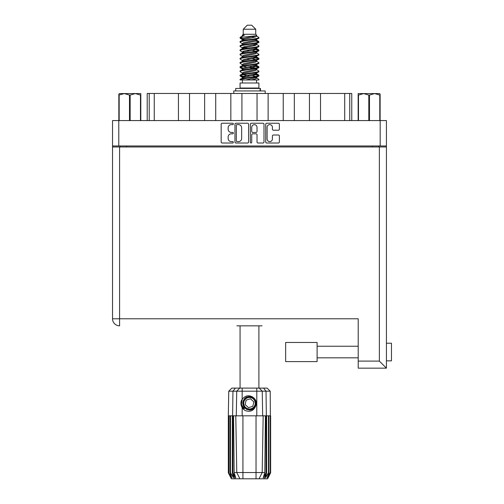 <?xml version="1.0" encoding="UTF-8"?>
<svg xmlns="http://www.w3.org/2000/svg" width="504" height="504" viewBox="0 0 504 504"><rect width="100%" height="100%" fill="white"/><g stroke="black" fill="none" stroke-linecap="round" stroke-linejoin="round"><path stroke-width="0.76" d="M267.114 138.984A2.646 2.646 0 0 0 269.76 141.624A2.646 2.646 0 0 0 272.406 138.984L272.406 135.992A0.989 0.989 0 0 1 273.395 135.003L278.384 135.003A0.989 0.989 0 0 1 279.373 135.992L279.373 142.021A0.989 0.989 0 0 1 278.384 143.01L266.717 143.01A0.989 0.989 0 0 1 265.728 142.021L265.728 124.217A0.989 0.989 0 0 1 266.717 123.228L278.384 123.228A0.989 0.989 0 0 1 279.373 124.217L279.373 129.213A0.989 0.989 0 0 1 278.384 130.202L273.395 130.202A0.989 0.989 0 0 1 272.406 129.213L272.406 127.26A2.646 2.646 0 0 0 269.76 124.614A2.646 2.646 0 0 0 267.114 127.26L267.114 138.984M251.036 143.01A0.693 0.693 0 0 0 251.729 142.317L251.729 134.801A0.989 0.989 0 0 1 252.718 133.812L256.032 133.812A0.989 0.989 0 0 1 257.021 134.801L257.021 142.021A0.989 0.989 0 0 0 258.01 143.01L263.006 143.01A0.989 0.989 0 0 0 263.995 142.021L263.995 124.217A0.989 0.989 0 0 0 263.006 123.228L251.338 123.228A0.989 0.989 0 0 0 250.349 124.217L250.349 142.317A0.693 0.693 0 0 0 251.036 143.01M248.617 142.021L248.617 124.217A0.989 0.989 0 0 0 247.628 123.228L235.954 123.228A0.989 0.989 0 0 0 234.965 124.217L234.965 142.021A0.989 0.989 0 0 0 235.954 143.01L247.628 143.01A0.989 0.989 0 0 0 248.617 142.021M112.537 120.576L112.537 145.971L112.537 120.576L386.423 120.576L386.423 368.159L358.205 368.159L358.205 318.78L112.537 318.78L112.537 146.979L386.423 146.979M386.423 145.971L112.537 145.971L112.537 146.979M231.304 124.614L232.665 124.614A0.693 0.693 0 0 0 233.358 123.921A0.693 0.693 0 0 0 232.665 123.228L222.157 123.228A0.989 0.989 0 0 0 221.168 124.217L221.168 142.021A0.989 0.989 0 0 0 222.157 143.01L232.665 143.01A0.693 0.693 0 0 0 233.358 142.317A0.693 0.693 0 0 0 232.665 141.624L231.304 141.624A3.163 3.163 0 0 1 228.142 138.461L228.142 136.981A3.163 3.163 0 0 1 231.304 133.812L232.665 133.812A0.693 0.693 0 0 0 233.358 133.119A0.693 0.693 0 0 0 232.665 132.426L231.304 132.426A3.163 3.163 0 0 1 228.142 129.263L228.142 127.777A3.163 3.163 0 0 1 231.304 124.614M120.248 146.979L120.248 145.971M378.712 145.971L378.712 146.979M147.206 120.576L147.206 93.467L154.255 93.467L154.255 120.576M149.215 120.576L149.215 93.467M178.441 120.576L178.441 93.467L154.255 93.467M189.523 120.576L189.523 93.467L178.441 93.467M204.643 120.576L204.643 93.467L189.523 93.467M215.725 120.576L215.725 93.467L204.643 93.467M230.838 120.576L230.838 93.467L215.725 93.467M241.926 120.576L241.926 93.467L230.838 93.467M257.04 120.576L257.04 93.467L241.926 93.467M268.122 120.576L268.122 93.467L257.04 93.467M283.235 120.576L283.235 93.467L268.122 93.467M294.323 120.576L294.323 93.467L283.235 93.467M309.437 120.576L309.437 93.467L294.323 93.467M320.519 120.576L320.519 93.467L309.437 93.467M344.704 120.576L344.704 93.467L320.519 93.467M344.704 93.467L349.745 93.467L349.745 120.576M351.761 120.576L351.761 93.467L351.761 120.576M349.745 93.467L351.761 93.467M237.044 124.614A0.693 0.693 0 0 0 236.351 125.307L236.351 140.937A0.693 0.693 0 0 0 237.044 141.624L238.48 141.624A3.163 3.163 0 0 0 241.643 138.461L241.643 127.777A3.163 3.163 0 0 0 238.48 124.614L237.044 124.614M257.021 127.31A2.646 2.646 0 0 0 254.375 124.664A2.646 2.646 0 0 0 251.729 127.31L251.729 131.437A0.989 0.989 0 0 0 252.718 132.426L256.032 132.426A0.989 0.989 0 0 0 257.021 131.437L257.021 127.31M386.423 343.218L391.463 343.218L391.463 360.851L386.423 360.851L391.463 360.851M386.423 347.514L386.423 356.561M262.074 325.836L236.886 325.836M358.205 368.159L386.423 368.159L379.367 361.103L379.367 146.979M112.537 318.78A7.056 7.056 0 0 0 119.593 325.836A7.056 7.056 0 0 1 112.537 318.78A7.056 7.056 0 0 0 119.593 325.836L119.593 146.979M291.703 361.607L285.655 361.607L285.655 342.462L317.098 342.462L317.098 361.607L285.655 361.607M129.49 120.576L129.49 95.08L124.331 93.568L118.837 95.08L118.837 120.576L118.837 94.122L119.417 93.568L135.311 93.568L130.152 95.08L130.152 120.576M129.49 95.08L130.152 95.08M119.417 93.568L118.837 94.122M140.471 120.576L140.471 95.08L135.311 93.568L140.805 93.568L140.805 120.576M140.471 95.08L140.805 95.08M119.171 95.08L119.171 120.576M240.061 325.836L240.061 388.111M258.905 325.836L258.905 388.111M243.23 29.232L255.73 29.232L251.698 25.2L247.262 25.2L243.23 29.232L243.23 34.272L242.329 35.337M255.73 29.232L255.73 34.272L243.23 34.272M254.602 73.968L258.905 75.298C259.484 76.696 239.476 78.095 240.061 79.493L240.061 79.966C239.98 78.58 259.497 77.207 258.905 75.82L256.271 77.559L256.423 76.81M256.631 72.935L256.631 73.987L255.263 74.825L243.697 77.345L240.061 79.493M258.905 75.298L258.905 75.82M240.074 37.441L240.061 38.033L240.962 37.441L240.074 37.441L241.025 36.773L244.352 35.173L242.329 35.173L242.329 36.2M256.423 40.717L258.905 41.706C259.484 43.111 239.476 44.51 240.061 45.908L240.061 46.431C239.476 45.032 259.484 43.634 258.905 42.235L255.263 44.384L243.697 46.904L242.329 47.741L242.329 48.794L243.697 47.956L255.263 45.436L256.631 44.598L256.271 44.169L258.621 45.58L258.905 46.431C259.484 47.83 239.476 49.235 240.061 50.633L240.339 49.783L242.689 48.371M258.621 41.385L256.271 39.974L256.631 40.396L255.263 41.233L243.697 43.754L240.061 45.908M258.905 41.706L258.905 42.235M254.602 48.775L258.905 50.104C259.484 51.502 239.476 52.907 240.061 54.306L240.061 54.829C239.476 53.43 259.484 52.032 258.905 50.633L255.263 52.781L243.697 55.301L242.329 56.139L242.329 57.191L243.697 56.354L255.263 53.834L256.631 52.996L256.631 51.944M258.621 49.783L256.271 48.371L256.631 48.794L255.263 49.631L243.697 52.151L240.061 54.306M258.905 50.104L258.905 50.633M254.602 57.172L258.905 58.502C259.484 59.9 239.476 61.305 240.061 62.704L240.061 63.227C239.476 61.828 259.484 60.43 258.905 59.031L255.263 61.179L243.697 63.699L242.329 64.537L242.537 65.911M256.631 56.139L256.631 57.191L255.263 58.029L243.697 60.549L240.061 62.704M258.905 58.502L258.905 59.031M254.602 65.57L258.905 66.9C259.484 68.298 239.476 69.697 240.061 71.102L240.061 71.625C239.476 70.226 259.484 68.828 258.905 67.423L255.263 69.577L243.697 72.097L242.329 72.935L242.329 73.987M256.631 64.537L256.631 65.589L255.263 66.427L243.697 68.947L240.061 71.102M258.905 66.9L258.905 67.423M240.244 37.775L243.281 38.651M258.716 41.971L255.679 41.095M244.358 39.369L240.061 38.033M243.281 47.042L245.65 47.452M258.716 50.369L253.31 49.09M247.659 48.271L242.537 47.42M242.689 48.17L240.061 46.431M258.716 58.766L253.31 57.487M242.689 56.568L240.061 54.829M258.716 67.164L253.31 65.885M242.689 64.966L240.061 63.227M258.716 75.562L253.31 74.283M242.689 73.364L240.061 71.625M242.43 79.966L242.43 82.99M256.536 79.966L256.536 82.99M258.905 82.99L240.061 82.99L240.061 88.03L258.905 88.03L258.905 82.99M243.634 88.03L243.634 88.433M255.326 88.03L255.326 88.433M240.061 41.706L240.061 42.235C239.476 40.837 259.484 39.432 258.905 38.033L258.905 37.51C259.484 38.909 239.476 40.307 240.061 41.706L243.697 39.558L255.263 37.038L256.631 36.2L256.089 35.671M242.329 44.598L242.329 43.546L243.697 42.708L255.263 40.188L258.905 38.033M240.061 50.104C239.476 48.705 259.484 47.307 258.905 45.908M242.329 52.996L242.329 51.944L243.697 51.106L255.263 48.586L258.905 46.431M240.061 58.502L240.061 59.031C239.476 57.626 259.484 56.227 258.905 54.829L258.905 54.306C259.484 55.705 239.476 57.103 240.061 58.502L242.689 56.763M242.329 61.387L242.329 60.341L243.697 59.504L255.263 56.983L258.905 54.829M240.061 66.9L240.061 67.423C239.476 66.024 259.484 64.625 258.905 63.227L258.905 62.704C259.484 64.103 239.476 65.501 240.061 66.9L243.697 64.751L255.263 62.231L256.631 61.387L256.631 60.341M242.329 69.785L242.329 68.739L243.697 67.895L255.263 65.381L258.905 63.227M240.061 75.298L240.061 75.82C239.476 74.422 259.484 73.023 258.905 71.625L258.905 71.102C259.484 72.5 239.476 73.899 240.061 75.298L243.697 73.143L255.263 70.629L256.631 69.785L256.631 68.739M242.329 78.183L242.329 77.137L243.697 76.293L255.263 73.773L258.905 71.625M258.905 37.51L256.271 35.771M255.679 45.297L253.31 44.888M242.689 43.974L240.061 42.235M258.905 54.306L256.271 52.567M244.358 51.962L242.537 51.622M242.689 52.366L240.061 50.633M258.905 62.704L256.271 60.965M242.689 60.764L240.061 59.031M258.905 71.102L256.271 69.363M243.281 68.04L240.244 67.164M242.537 68.418L240.061 67.423M258.905 79.493L258.905 79.966L258.325 79.966L258.905 79.493L258.621 79.172L256.271 77.761M245.65 76.841L240.244 75.562M244.358 77.156L240.061 75.82M255.73 34.272L256.631 35.173L256.271 35.576L243.697 38.506L242.329 39.35L242.689 39.772L240.339 38.361M256.631 36.2L256.631 35.173C257.645 36.042 244.497 36.779 240.962 37.441M240.068 79.966L258.325 79.966M256.593 36.061L255.925 35.752M252.107 36.748L255.175 37.063M245.75 79.966L256.271 77.559M255.679 76.438L252.227 75.562M255.679 68.04L249.48 66.635M255.679 59.642L252.227 58.766M255.679 51.244L252.227 50.369M244.358 48.775L242.871 48.271M244.358 40.377L242.689 39.772M251.149 79.966L255.263 79.021L256.631 78.183L256.631 77.137M249.48 76.085L243.281 74.686M253.31 68.443L249.48 67.687M246.733 67.164L243.281 66.289M249.48 59.289L246.733 58.766M242.537 57.513L242.329 57.191M249.48 50.891L246.733 50.369M242.537 49.115L242.329 48.794M242.537 40.717L242.689 39.974M258.621 66.578L256.089 65.066M256.271 39.974L254.602 39.369M241.025 36.773L244.352 35.173M256.631 48.794L256.423 47.42M256.631 40.396L256.423 39.022M242.172 388.111L242.172 391.186L228.753 391.186L231.827 388.111L267.133 388.111L270.213 391.186L242.172 391.186L242.172 399.319C245.48 395.212 249.253 394.664 253.506 397.681C256.057 399.798 256.857 402.444 255.9 405.613C254.69 408.442 252.548 409.928 249.48 410.08L244.635 408.07L242.626 403.225L244.635 398.381L246.639 396.988M241.372 405.959L241.744 406.886M232.93 415.819L242.928 415.819L242.928 472.538L264.802 472.538L265.413 415.819L263.176 415.819L262.187 472.538L259.056 478.8L231.342 478.8L228.318 472.752L230.952 477.792L228.715 472.752L231.815 477.792L230.076 472.752L230.498 472.752L233.516 477.792L232.331 472.752L232.93 472.752L232.93 415.819L232.331 415.819L232.331 472.752M256.032 478.8L256.032 415.819L242.928 415.819M256.032 415.819L263.176 415.819M265.413 415.819L266.629 415.819L266.629 472.752L263.951 478.8L259.056 478.8L260.826 475.259M268.462 415.819L268.462 472.752L268.89 472.752L268.89 415.819L266.629 415.819M268.462 472.752L265.451 477.792L266.629 472.752M270.213 391.186L270.642 472.752L268.015 477.792L270.251 472.752L270.251 415.819L270.635 415.819L270.642 472.752L267.618 478.8L263.951 478.8M270.251 415.819L270.251 472.752M270.031 472.752L267.145 477.792L268.89 472.752M232.331 415.819L230.498 415.819L230.498 472.752M230.498 415.819L230.076 415.819L230.076 472.752M230.076 415.819L228.929 415.819L228.929 472.752M228.929 415.819L228.715 472.752M228.753 391.186L228.318 415.819L228.325 472.752L228.318 415.819L228.715 415.819M268.89 415.819L270.031 415.819M255.9 405.613C253.827 410.848 250.129 412.442 244.805 410.395L242.172 407.679L243.319 409.166M242.172 399.319L241.252 400.875C240.61 403.276 240.918 405.544 242.172 407.679L242.172 415.819M233.547 415.819L234.158 472.538L236.773 472.538L235.784 415.819M266.03 415.819L266.03 472.752L266.358 472.752L266.358 415.819L266.017 391.186L263.56 388.111M236.773 472.538L239.91 478.8L236.773 472.538L242.928 472.538L242.928 478.8M234.158 472.538L235.733 477.792L232.93 472.752M266.03 472.752L263.227 477.792L264.802 472.538M240.944 402.652L241 404.353M241.007 404.403L242.166 407.667M235.727 90.953L235.727 88.433L260.442 88.433L260.442 90.953M265.198 93.467L265.198 90.953L233.762 90.953L233.762 93.467M243.142 408.53A8.266 8.266 0 0 1 241.252 402.494L242.336 399.08L241.296 404.347L243.873 409.292L241.296 404.347L242.336 399.08M253.38 399.011A5.746 5.746 0 0 0 245.265 399.326A5.746 5.746 0 0 0 245.58 407.44A5.746 5.746 0 0 0 253.695 407.125A5.746 5.746 0 0 0 253.38 399.011M252.082 396.61L246.387 397.127L243.079 401.789C242.619 404.221 243.268 406.306 245.026 408.038L248.044 409.626L246.418 409.355M242.972 404.006L243.086 401.783C245.423 396.535 249.039 395.407 253.934 398.412C258.262 402.003 255.358 409.859 249.738 409.777C245.738 409.544 243.47 407.446 242.928 403.484C242.405 397.883 250.016 394.374 253.934 398.412C256.593 401.398 256.712 404.491 254.293 407.679C250.702 412.007 242.846 409.103 242.928 403.484C243.161 399.483 245.259 397.215 249.228 396.673C254.822 396.15 258.332 403.761 254.293 407.679C251.307 410.338 248.214 410.458 245.026 408.038C240.698 404.447 243.602 396.591 249.228 396.673C254.822 396.15 258.332 403.761 254.293 407.679C251.307 410.338 248.214 410.458 245.026 408.038C240.698 404.447 243.602 396.591 249.228 396.673C253.222 396.906 255.49 399.004 256.032 402.967C255.799 406.967 253.701 409.235 249.738 409.777C244.169 410.294 240.647 402.759 244.623 398.821L242.928 403.484L245.026 408.038L249.738 409.777L254.293 407.679M246.305 408.964L245.026 408.038L249.738 409.777L254.293 407.679L256.032 402.967L253.934 398.412L256.032 402.967L254.293 407.679L249.738 409.777L245.026 408.038L242.928 403.484L245.026 408.038L246.374 409.002M244.604 408.498C242.537 407.037 241.422 405.033 241.252 402.494M252.819 406.312L253.821 401.877L250.488 398.79L246.147 400.138L245.139 404.573L248.478 407.66L252.819 406.312M246.399 409.015L245.026 408.038L242.928 403.484L245.026 408.038L246.399 409.015L245.026 408.038L242.928 403.484L245.026 408.038L246.399 409.015M380.123 94.122L379.544 93.568L380.123 94.122L380.123 120.576M379.789 120.576L379.789 95.08L374.636 93.568L379.544 93.568M379.789 95.08L380.123 95.08M368.808 120.576L368.808 95.08L363.649 93.568L374.636 93.568L369.476 95.08L369.476 120.576M368.808 95.08L369.476 95.08M358.155 120.576L358.155 93.568L363.649 93.568L358.489 95.08L358.489 120.576M358.155 95.08L358.489 95.08M361.582 93.568L363.649 93.568M374.636 93.568L375.826 93.568M118.787 120.576L118.787 145.971M380.174 145.971L380.174 120.576M126.498 145.971L126.498 146.979M372.469 146.979L372.469 145.971M358.205 361.103L379.367 361.103M235.015 478.8L232.602 472.752L232.602 415.819L232.949 391.186L235.399 388.111M256.788 415.819L256.788 388.111M236.294 415.819L236.716 391.186L239.702 388.111M259.258 388.111L262.244 391.186L262.666 415.819M260.102 90.953L260.102 88.433M317.098 357.827L358.205 357.827M317.098 346.242L358.205 346.242M256.631 44.598L256.631 43.546M242.329 40.396L242.329 39.35M258.621 74.97L256.271 73.559M258.621 58.18L256.271 56.763M242.689 77.559L240.339 76.148M242.689 69.161L240.339 67.75"/></g></svg>
